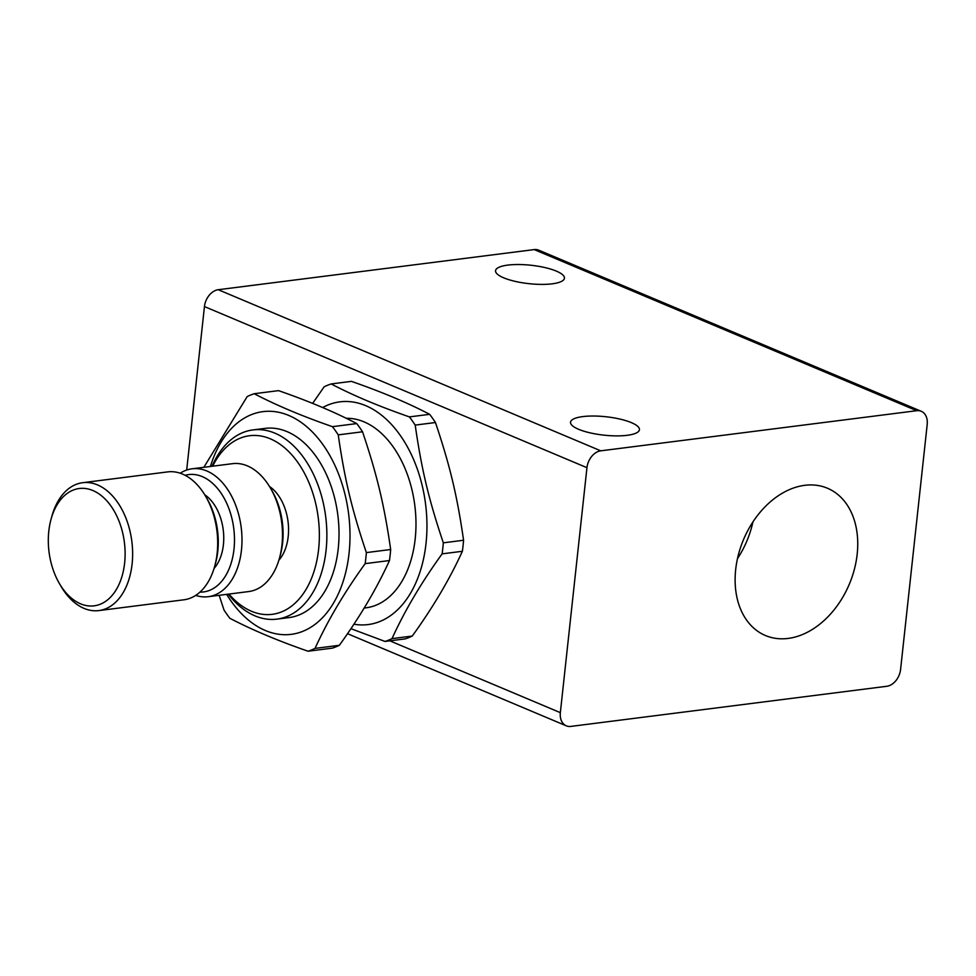 <?xml version="1.0" encoding="UTF-8"?>
<svg xmlns="http://www.w3.org/2000/svg" width="976" height="976" viewBox="0 0 976 976"><rect width="100%" height="100%" fill="white"/><g stroke="black" fill="none" stroke-linecap="round" stroke-linejoin="round"><path stroke-width="1.46" d="M346.224 418.301A95.355 61.244 82.8 0 1 415.178 538.959A95.355 61.244 82.8 0 1 366.061 607.804L364.146 608.048M226.652 594.36A112.252 72.102 -97.2 0 0 300.23 632.277A112.252 72.102 -97.2 0 0 349.054 553.294A112.252 72.102 -97.2 0 0 297.839 420.18A112.252 72.102 -97.2 0 0 210.401 466.479M308.062 651.224A132.126 84.863 -97.2 0 0 315.041 648.393L339.343 645.307A132.126 84.863 -97.2 0 1 332.365 648.137L308.062 651.224C277.879 640.756 251.808 629.764 229.811 618.259A132.126 84.863 -97.2 0 1 224.029 610.061L219.161 595.311M339.343 645.307C360.144 616.539 376.858 588.272 389.473 560.541L365.17 563.628C344.369 592.408 327.655 620.663 315.041 648.393M365.17 563.628A132.126 84.863 -97.2 0 0 365.841 558.15A132.126 84.863 -97.2 0 0 366.366 552.599L390.668 549.512C384.239 504.958 377.151 475.312 362.547 431.782A132.126 84.863 -97.2 0 0 356.752 423.584C334.768 412.079 308.684 401.099 278.514 390.632L254.211 393.718A132.126 84.863 -97.2 0 0 247.221 396.537L203.85 467.309M389.473 560.541A132.126 84.863 -97.2 0 0 390.144 555.063A132.126 84.863 -97.2 0 0 390.668 549.512M353.898 624.189A112.252 72.102 -97.2 0 0 426.012 543.522A112.252 72.102 -97.2 0 0 397.781 432.002A112.252 72.102 -97.2 0 0 322.653 407.553M385.02 641.439A132.126 84.863 -97.2 0 0 392.01 638.621L412.262 636.047A132.126 84.863 -97.2 0 1 405.272 638.877L385.02 641.439L350.909 628.666M412.262 636.047C433.051 607.279 449.765 579.012 462.38 551.281L442.128 553.856C421.327 582.623 404.625 610.891 392.01 638.621M442.128 553.856A132.126 84.863 -97.2 0 0 442.799 548.378A132.126 84.863 -97.2 0 0 443.324 542.827L463.576 540.253C457.146 495.698 450.07 466.052 435.455 422.523A132.126 84.863 -97.2 0 0 429.66 414.324C407.675 402.82 381.592 391.84 351.421 381.372L331.169 383.946A132.126 84.863 -97.2 0 0 324.178 386.764L312.625 403.405M462.38 551.281A132.126 84.863 -97.2 0 0 463.051 545.804A132.126 84.863 -97.2 0 0 463.576 540.253M269.51 486.499A42.615 27.377 82.8 0 1 288.201 536.544A42.615 27.377 82.8 0 1 278.88 560.2M204.704 494.734A42.615 27.377 82.8 0 1 223.394 544.779A42.615 27.377 82.8 0 1 214.073 568.422M507.776 265.106A34.648 9.26 -173.8 0 1 544.974 267.583A34.648 9.26 -173.8 0 1 564.433 278.209A34.648 9.26 -173.8 0 1 552.209 283.821A34.648 9.26 -173.8 0 1 515.011 281.332A34.648 9.26 -173.8 0 1 495.54 270.718A34.648 9.26 -173.8 0 1 507.776 265.106M582.77 416.606A34.648 9.26 -173.8 0 1 619.955 419.082A34.648 9.26 -173.8 0 1 639.426 429.696A34.648 9.26 -173.8 0 1 627.19 435.308A34.648 9.26 -173.8 0 1 590.004 432.832A34.648 9.26 -173.8 0 1 570.533 422.218A34.648 9.26 -173.8 0 1 582.77 416.606M804.749 485.316A79.91 57.401 -67.2 0 1 827.453 488.232A79.91 57.401 -67.2 0 1 854.378 569.301A79.91 57.401 -67.2 0 1 788.12 638.426A79.91 57.401 -67.2 0 1 765.416 635.51A79.91 57.401 -67.2 0 1 738.478 554.441A79.91 57.401 -67.2 0 1 804.749 485.316M737.466 558.662A79.91 57.401 112.8 0 0 752.935 521.928M591.7 456.402A15.982 11.48 -67.2 0 1 600.777 450.827L218.258 289.713A15.982 11.48 112.8 0 0 209.181 295.289A15.982 11.48 112.8 0 0 204.448 306.574L586.954 467.687A15.982 11.48 -67.2 0 1 591.7 456.402M921.246 411.286L538.74 250.173A15.982 11.48 112.8 0 0 534.201 249.588L916.708 410.701A15.982 11.48 -67.2 0 1 921.246 411.286A15.982 11.48 -67.2 0 1 924.821 414.092A15.982 11.48 -67.2 0 1 927.2 424.475L900.592 669.426A15.982 11.48 -67.2 0 1 895.858 680.711A15.982 11.48 -67.2 0 1 886.769 686.287L570.838 726.412A15.982 11.48 -67.2 0 1 566.3 725.827A15.982 11.48 -67.2 0 1 562.725 723.021A15.982 11.48 -67.2 0 1 560.346 712.651L586.954 467.687M124.623 563.128A59.133 37.979 82.8 0 1 98.271 604.937A59.133 37.979 82.8 0 1 59.207 583.184A59.133 37.979 82.8 0 1 48.8 531.188A59.133 37.979 82.8 0 1 51.069 519.159A59.133 37.979 82.8 0 1 97.002 492.624A59.133 37.979 82.8 0 1 124.623 563.128M59.207 583.184L60.78 585.905A64.453 41.407 -97.2 0 0 98.881 610.586A64.453 41.407 -97.2 0 0 132.089 564.055A64.453 41.407 -97.2 0 0 82.643 482.705A64.453 41.407 -97.2 0 0 51.911 516.121L51.069 519.159M82.643 482.705L167.701 471.896A64.453 41.407 82.8 0 1 205.802 496.577A64.453 41.407 82.8 0 1 217.148 553.246A64.453 41.407 82.8 0 1 214.671 566.361A64.453 41.407 82.8 0 1 183.939 599.789L98.881 610.586M214.671 566.361L215.513 563.323A59.133 37.979 -97.2 0 0 217.782 551.294A59.133 37.979 -97.2 0 0 207.376 499.309L205.802 496.577M185.123 475.312A59.133 37.979 82.8 0 1 233.984 549.244A59.133 37.979 82.8 0 1 199.958 592.127M195.725 595.384A64.453 41.407 -97.2 0 0 208.242 596.702A64.453 41.407 -97.2 0 0 241.45 550.159A64.453 41.407 -97.2 0 0 192.004 468.809A64.453 41.407 -97.2 0 0 180.218 473.214M192.004 468.809L232.508 463.673A64.453 41.407 82.8 0 1 270.608 488.354A64.453 41.407 82.8 0 1 281.954 545.023A64.453 41.407 82.8 0 1 279.478 558.138A64.453 41.407 82.8 0 1 248.746 591.554L208.242 596.702M279.478 558.138L280.319 555.1A59.133 37.979 -97.2 0 0 282.589 543.071A59.133 37.979 -97.2 0 0 272.182 491.074L270.608 488.354M252.918 429.928L265.069 428.391A95.355 61.244 82.8 0 1 338.221 548.732A95.355 61.244 82.8 0 1 289.091 617.576L276.94 619.126A95.355 61.244 -97.2 0 0 326.069 550.281A95.355 61.244 -97.2 0 0 252.918 429.928A95.355 61.244 -97.2 0 0 212.036 466.272M228.274 594.152A95.355 61.244 -97.2 0 0 276.94 619.126M212.707 466.186A90.024 57.828 82.8 0 1 282.674 446.215A90.024 57.828 82.8 0 1 318.603 549.354A90.024 57.828 82.8 0 1 228.957 594.067M916.708 410.701L600.777 450.827M218.258 289.713L534.201 249.588M186.684 470.054L204.448 306.574M435.455 422.523L415.203 425.097A132.126 84.863 -97.2 0 0 409.408 416.898L429.66 414.324M415.203 425.097C421.632 469.663 428.708 499.309 443.324 542.827M331.169 383.946C353.153 395.451 379.237 406.431 409.408 416.898M362.547 431.782L338.245 434.869A132.126 84.863 -97.2 0 0 332.45 426.671L356.752 423.584M338.245 434.869C344.674 479.436 351.75 509.082 366.366 552.599M254.211 393.718C276.196 405.223 302.279 416.203 332.45 426.671M560.346 712.651L389.851 640.829M347.505 633.68L566.3 725.827"/></g></svg>
